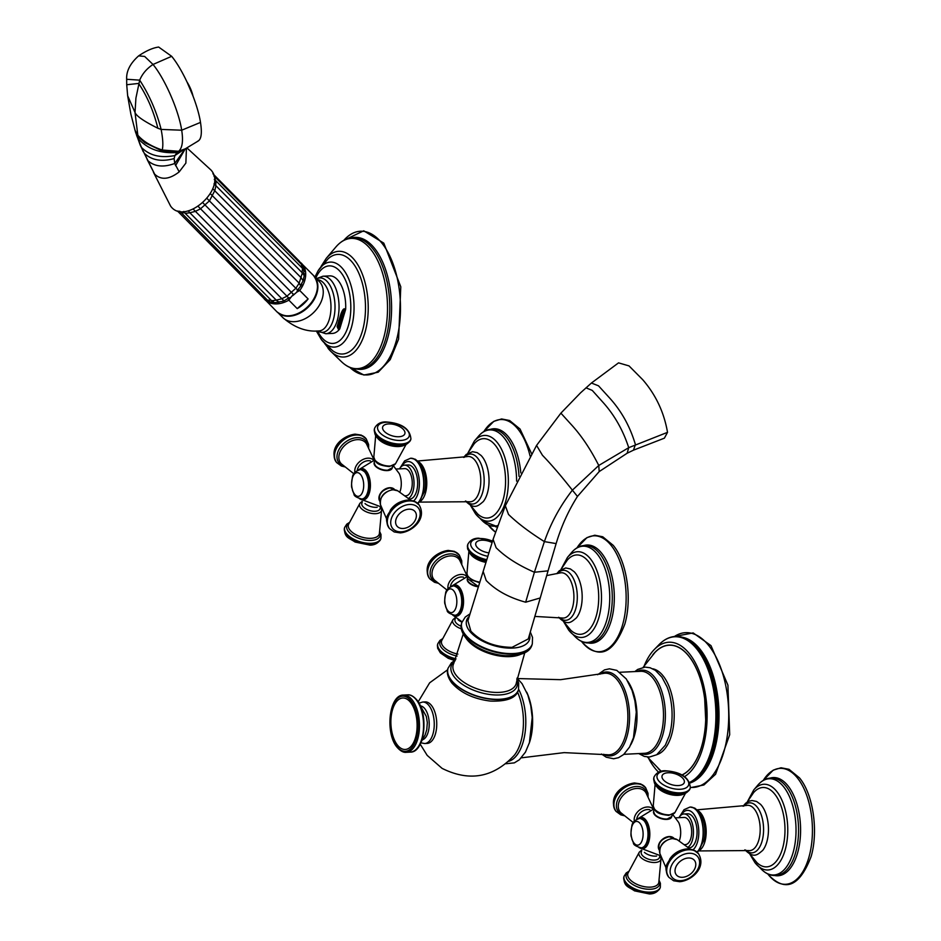 <?xml version="1.0" encoding="UTF-8"?>
<svg xmlns="http://www.w3.org/2000/svg" width="941" height="941" viewBox="0 0 941 941"><rect width="100%" height="100%" fill="white"/><g stroke="black" fill="none" stroke-linecap="round" stroke-linejoin="round"><path stroke-width="1.41" d="M636.704 819.317A9.469 6.681 -38.7 0 1 647.537 809.519A9.469 6.681 -38.7 0 1 649.855 809.766M671.568 817.047A9.41 4.646 -163.2 0 1 663.97 819.27A9.41 4.646 -163.2 0 1 654.501 814.6A9.41 4.646 -163.2 0 1 653.56 811.613M679.226 840.936L679.52 840.137A14.256 7.234 -92.7 0 0 678.673 822.434L672.709 814.459M659.065 849.758A9.41 6.646 -38.7 0 1 658.665 844.759A9.41 6.646 -38.7 0 1 665.405 837.478A9.41 6.646 -38.7 0 1 673.685 838.043M675.885 817.835L684.107 817.435A13.597 6.893 87.3 0 1 688.177 819.705A13.597 6.893 87.3 0 1 691.529 834.785A13.597 6.893 87.3 0 1 685.413 844.595L684.577 844.642M678.884 817.682A17.067 8.657 87.3 0 1 683.942 813.965A17.067 8.657 87.3 0 1 689.047 816.812A17.067 8.657 -92.7 0 1 693.435 833.373A17.067 8.657 -92.7 0 1 687.977 847.265M683.942 813.965L687.565 813.8A17.067 8.657 87.3 0 1 692.67 816.635A17.067 8.657 -92.7 0 1 696.881 835.573A17.067 8.657 -92.7 0 1 689.2 847.888L688.765 847.912M743.037 806.249L745.672 803.226L748.836 801.226L751.988 800.52L756.611 801.461L760.481 804.273A26.56 13.48 87.3 0 1 761.61 805.543A26.56 13.48 87.3 0 1 762.692 850.405C757.27 854.922 753.859 858.698 744.896 849.805M747.189 802.085L753.541 792.698A39.734 20.161 87.3 0 1 774.737 794.11A39.734 20.161 -92.7 0 1 782.9 847.182A39.734 20.161 -92.7 0 1 756.882 862.591L749.671 853.852M659.9 855.898L659.394 857.58A9.469 4.681 -163.2 0 1 654.524 860.074A9.469 4.681 -163.2 0 1 644.985 857.58A9.469 4.681 -163.2 0 1 641.268 852.111L641.774 850.429M666.557 819.152A8.939 4.411 -163.2 0 1 654.677 814.283M669.157 818.658A8.939 4.411 -163.2 0 1 666.863 819.14M662.288 839.89A8.939 6.316 -38.7 0 1 663.37 839.031M450.421 586.772A9.469 6.681 -38.7 0 1 461.255 576.974A9.469 6.681 -38.7 0 1 463.572 577.209M478.428 586.808A9.41 4.646 -163.2 0 1 468.218 582.056A9.41 4.646 -163.2 0 1 467.277 579.056M556.766 573.704L559.389 570.681L565.717 567.964L570.34 568.917L574.198 571.728A26.56 13.48 87.3 0 1 575.327 572.998A26.56 13.48 87.3 0 1 576.41 617.861C570.987 622.377 567.588 626.153 558.625 617.261M560.918 569.54L567.258 560.154A39.734 20.161 87.3 0 1 588.466 561.565A39.734 20.161 -92.7 0 1 596.618 614.638A39.734 20.161 -92.7 0 1 570.611 630.047L563.388 621.307M461.161 626.236A9.469 4.681 -163.2 0 1 454.985 619.566L455.491 617.884M478.499 586.572A8.939 4.411 -163.2 0 1 468.395 581.738M470.912 631.211C481.063 641.715 494.766 647.09 512.045 647.349L528.277 638.927L540.24 597.958L525.666 602.205L534.406 572.246C518.232 565.212 505.47 557.037 496.119 547.721L493.096 539.358L467.889 620.754L470.912 631.211M425.179 701.915A20.773 10.539 87.3 0 1 431.401 705.374A20.773 10.539 87.3 0 1 436.518 728.416A20.773 10.539 87.3 0 1 427.167 743.414L424.685 743.543A20.773 10.539 -92.7 0 0 434.024 728.546A20.773 10.539 -92.7 0 0 428.908 705.491A20.773 10.539 -92.7 0 0 422.697 702.033L425.179 701.915M643.162 667.322L654.877 652.548A65.741 33.358 87.3 0 1 695.587 667.016A65.741 33.358 87.3 0 1 701.398 747.213A65.741 33.358 87.3 0 1 681.966 774.949M661.241 771.22A65.741 33.358 87.3 0 1 660.523 770.608L647.455 757.023M658.253 768.574A65.87 33.417 -92.7 0 0 661.123 771.255M682.084 775.008A65.87 33.417 -92.7 0 0 705.726 720.559A65.87 33.417 -92.7 0 0 704.644 698.057A65.87 33.417 -92.7 0 0 688.847 656.053A65.87 33.417 87.3 0 0 652.807 654.795M648.702 758.54A68.717 34.864 87.3 0 0 654.854 768.091A68.717 34.864 -92.7 0 0 658.535 772.138M684.577 776.596A68.717 34.864 -92.7 0 0 707.009 720.877A68.717 34.864 -92.7 0 0 689.4 653.689A68.717 34.864 87.3 0 0 654.218 649.596A68.717 34.864 87.3 0 0 644.256 665.699M397.514 745.178A25.772 13.08 87.3 0 1 392.585 709.49A25.772 13.08 87.3 0 1 410.476 702.28A25.772 13.08 -92.7 0 1 415.404 737.967A25.772 13.08 -92.7 0 1 397.514 745.178M591.418 383.034L618.543 362.861L629.035 365.908L642.785 379.764C655.818 394.844 664.064 412.37 667.522 432.342L664.381 438.165L633.493 450.163L635.398 444.528C630.117 426.661 621.53 411.158 609.65 398.043L598.523 385.822L591.418 383.034L580.573 392.809L560.895 413.146L536.558 445.411L505.329 505.764L493.096 539.358M357.286 470.5A9.469 6.681 -38.7 0 1 368.119 460.702A9.469 6.681 -38.7 0 1 370.436 460.937M392.15 468.218A9.41 4.646 -163.2 0 1 384.551 470.453A9.41 4.646 -163.2 0 1 375.083 465.783A9.41 4.646 -163.2 0 1 374.142 462.784M399.819 492.119L400.113 491.32A14.256 7.234 -92.7 0 0 399.266 473.617L393.291 465.642M379.646 500.93A9.41 6.646 -38.7 0 1 379.247 495.942A9.41 6.646 -38.7 0 1 385.986 488.65A9.41 6.646 -38.7 0 1 394.279 489.214M396.479 469.006L404.701 468.618A13.597 6.893 87.3 0 1 408.759 470.876A13.597 6.893 87.3 0 1 412.111 485.968A13.597 6.893 87.3 0 1 405.994 495.778L405.159 495.813M399.466 468.865A17.067 8.657 87.3 0 1 404.536 465.148A17.067 8.657 87.3 0 1 409.641 467.995A17.067 8.657 -92.7 0 1 414.016 484.556A17.067 8.657 -92.7 0 1 408.559 498.448M404.536 465.148L408.147 464.972A17.067 8.657 87.3 0 1 413.252 467.818A17.067 8.657 -92.7 0 1 417.463 486.756A17.067 8.657 -92.7 0 1 409.782 499.071L409.359 499.095M463.631 457.42L466.254 454.409L472.57 451.692L477.205 452.645L481.063 455.456A26.56 13.48 87.3 0 1 482.192 456.726A26.56 13.48 87.3 0 1 483.274 501.588C477.852 506.093 474.452 509.881 465.477 500.988M467.771 453.268L474.123 443.87A39.734 20.161 87.3 0 1 495.331 445.293A39.734 20.161 -92.7 0 1 503.482 498.365A39.734 20.161 -92.7 0 1 477.475 513.774L470.253 505.035M380.482 507.081L379.976 508.763A9.469 4.681 -163.2 0 1 375.106 511.257A9.469 4.681 -163.2 0 1 365.579 508.763A9.469 4.681 -163.2 0 1 361.85 503.282L362.356 501.6M387.139 470.335A8.939 4.411 -163.2 0 1 375.259 465.466M389.739 469.83A8.939 4.411 -163.2 0 1 387.445 470.312M382.869 491.073A8.939 6.316 -38.7 0 1 383.952 490.214M198.304 140.95L185.377 148.772L178.637 151.278C182.354 147.984 183.377 140.962 181.695 130.211C178.661 110.344 164.934 78.938 153.018 64.459L171.674 56.319L158.653 47.05C152.795 47.862 146.126 50.802 138.645 55.872L144.643 56.436L153.018 64.459C146.749 68.622 142.303 73.857 139.691 80.15L135.916 98.135L135.022 112.45L137.986 136.492L135.504 132.022L140.268 145.232L154.665 174.179L147.137 159.464M171.674 56.319C183.66 70.857 197.469 102.545 200.492 122.412C202.244 133.598 201.245 139.891 197.504 141.303M138.633 55.872C130.199 63.388 126.212 71.187 126.67 79.279L139.691 80.15C149.443 95.206 156.594 111.638 161.134 129.423C162.946 138.892 163.299 145.761 162.217 150.031L178.637 151.278L177.861 151.901L162.005 150.901L144.949 142.726L137.986 136.492L138.727 139.197C148.043 149.254 160.829 153.689 177.073 152.524L185.377 148.772M185.142 148.901L174.72 163.475L174.132 158.594L174.897 155.547L177.073 152.524L183.577 149.713M186.436 148.219L185.871 163.099L179.202 171.874L174.72 163.475C163.546 167.592 154.618 166.675 147.937 160.711L144.173 153.16C151.466 160.217 161.464 162.028 174.132 158.594M186.953 147.937L210.996 170.039C227.722 188.259 184.801 226.475 170.568 206.044L153.454 172.297M179.202 171.874C169.309 179.531 161.134 180.296 154.665 174.179M143.161 151.595L136.586 135.339M200.492 122.412L181.695 130.211L161.134 129.423L157.865 128.247C153.654 111.285 147.243 96.358 138.633 83.443L126.717 84.737L127.658 95.782L130.881 114.155L135.504 132.022M157.865 128.247C143.867 121.26 136.257 115.99 135.022 112.45L127.658 95.782M183.73 211.443L185.259 213.384L183.766 211.443M189.611 212.501L188.306 210.819M189.847 212.76L185.259 213.384L271.667 300.767L274.549 302.708L282.535 301.343L283.512 300.402L193.258 209.161M283.512 300.402L284.523 300.626L288.652 297.909L198.257 206.479M288.652 297.909L290.757 297.509L293.427 294.368L202.962 202.868M292.863 295.58L296.827 292.11L297.544 289.993L207.079 198.516M297.544 289.993L300.767 286.146L299.167 283.159L210.384 193.693M300.732 285.064L303.12 280.83L301.273 277.866L212.713 188.694M189.847 212.748L195.152 211.454L200.409 208.902L209.502 200.809L214.866 190.482L215.959 185.495L213.983 183.871M296.827 292.11L299.72 290.475L308.107 298.944L297.227 308.624L288.852 300.155L290.757 297.509M303.672 278.854A24.725 17.456 135.3 0 1 303.12 280.83L304.237 275.631L302.096 272.655L302.508 268.385L304.425 271.384M303.602 274.784L303.931 270.573M303.096 270.079L303.425 267.538L301.461 264.374L301.708 267.585M180.002 211.537L177.461 211.019L263.868 298.403L267.867 300.567M179.778 211.196L267.444 300.167L270.526 302.143L273.419 301.661M271.667 300.767L276.254 300.144L189.941 212.842M278.324 301.673L279.148 302.179A24.725 17.456 135.3 0 1 277.219 302.414M293.427 294.368L294.604 294.015A24.725 17.456 135.3 0 1 293.768 294.78A24.725 17.456 135.3 0 1 292.898 295.521M297.227 308.624A25.772 18.197 -44.7 0 0 303.131 304.366A25.772 18.197 -44.7 0 0 308.107 298.944M279.018 313.494A25.642 18.102 -44.7 0 0 307.001 308.272A25.642 18.102 -44.7 0 0 315.235 277.689M339.889 328.48L345.5 309.895L344.406 309.954L342.101 313.906L338.572 325.586L338.795 328.527L339.889 328.48A2.635 1.329 87.3 0 1 339.501 329.268A28.795 14.609 87.3 0 1 332.432 333.42L325.774 333.737A28.795 14.609 -92.7 0 0 337.137 320.893A28.795 14.609 87.3 0 0 336.702 291.063A28.795 14.609 87.3 0 0 323.022 276.207L316.411 278.63M323.022 276.207L329.679 275.889A28.795 14.609 87.3 0 1 345.676 308.824L344.571 308.883C343.63 308.483 342.43 310.118 340.983 313.765L337.101 326.621L338.407 329.326L339.501 329.268M345.5 309.895A2.635 1.329 -92.7 0 0 345.676 308.824M318.082 270.796L328.091 258.799A49.861 25.301 87.3 0 1 352.64 262.715A49.861 25.301 -92.7 0 1 363.379 327.256A49.861 25.301 -92.7 0 1 332.479 350.581L321.375 339.595A42.545 21.584 -92.7 0 0 321.693 340.007A42.545 21.584 -92.7 0 0 351.228 328.103A42.545 21.584 -92.7 0 0 343.077 269.173A42.545 21.584 -92.7 0 0 318.082 270.796L314.894 277.089M340.983 313.765L342.101 313.906L338.572 325.586A2.635 2.035 -168.6 0 1 337.101 326.621M615.943 811.213A18.938 13.374 -38.7 0 1 615.767 811.001L616.12 811.436A18.938 13.374 -38.7 0 1 617.59 794.392A18.938 13.374 -38.7 0 1 635.657 783.841A18.938 13.374 -38.7 0 1 645.667 787.758L648.02 793.31L648.067 796.58M623.295 814.93A17.361 12.257 -38.7 0 1 617.861 799.438A17.361 12.257 -38.7 0 1 636.328 786.476A17.361 12.257 -38.7 0 1 647.514 795.533M645.667 787.758L640.68 783.924L634.516 782.959C622.836 784.359 607.486 796.004 615.767 811.001A18.938 13.374 -38.7 0 1 617.237 793.957A18.938 13.374 -38.7 0 1 635.304 783.406A18.938 13.374 -38.7 0 1 645.326 787.323A18.938 13.374 -38.7 0 1 645.491 787.546M653.56 808.895L645.973 792.793A16.115 11.374 141.3 0 0 636.763 788.452A16.115 11.374 141.3 0 0 620.931 798.109A16.115 11.374 141.3 0 0 620.966 812.824L633.34 822.634M634.352 821.246A11.445 8.081 -38.7 0 1 647.326 806.99A11.445 8.081 -38.7 0 1 653.042 808.978M639.457 847.712A15.715 7.975 -92.7 0 0 649.172 840.313A15.715 7.975 -92.7 0 0 645.785 819.987A15.715 7.975 -92.7 0 0 638.069 818.729M693.129 849.711A20.514 10.41 -92.7 0 0 698.822 832.738A20.514 10.41 -92.7 0 0 693.541 813.765A20.514 10.41 -92.7 0 0 681.213 815.012M697.022 852.064A23.666 12.01 -92.7 0 0 703.15 832.385A23.666 12.01 -92.7 0 0 697.046 811.013A23.666 12.01 -92.7 0 0 689.965 807.072L690.188 807.06A23.666 12.01 -92.7 0 0 690.082 807.072M697.128 852.158A23.666 12.01 -92.7 0 0 703.362 832.503A23.666 12.01 -92.7 0 0 697.269 811.001A23.666 12.01 -92.7 0 0 690.188 807.06L694.74 808.096L698.94 811.66L703.198 820.187A22.243 11.292 -92.7 0 0 699.175 812.071M697.457 852.487L704.15 840.031A22.243 11.292 -92.7 0 0 703.198 820.187M699.928 850.041A20.843 10.574 -92.7 0 0 706.173 832.926A20.843 10.574 -92.7 0 0 700.822 813.153A20.843 10.574 -92.7 0 0 698.046 810.636M697.21 809.813L746.46 805.461A22.678 11.504 87.3 0 1 754.353 809.084A22.678 11.504 87.3 0 1 759.81 835.279A22.678 11.504 87.3 0 1 748.624 850.558L699.175 850.935M743.825 806.072A25.019 12.692 87.3 0 1 757.129 807.025A25.019 12.692 87.3 0 1 762.281 840.395A25.019 12.692 87.3 0 1 745.942 850.205M755.129 862.862A42.921 21.784 -92.7 0 0 757.352 865.32A42.921 21.784 -92.7 0 0 785.5 848.794A42.921 21.784 -92.7 0 0 776.701 791.405A42.921 21.784 87.3 0 0 753.741 789.946L747.248 801.979M749.742 853.957L754.976 862.685L761.881 869.719C767.727 875.33 773.984 876.871 780.63 874.318A48.673 24.701 87.3 0 0 798.38 835.831A48.673 24.701 87.3 0 0 786.006 786.241A48.673 24.701 87.3 0 0 776.054 778.76C769.197 776.854 763.116 778.983 757.834 785.123A48.179 24.442 87.3 0 1 783.606 786.758A48.179 24.442 -92.7 0 1 793.486 851.17A48.179 24.442 -92.7 0 1 761.881 869.719A48.179 24.442 -92.7 0 1 759.599 867.226M770.22 778.066A49.167 24.948 87.3 0 1 787.923 785.747A49.167 24.948 87.3 0 1 799.674 843.124A49.167 24.948 87.3 0 1 774.89 875.565M797.474 778.019A58.024 29.442 -92.7 0 0 763.28 780.383L773.231 770.15L781.03 767.774L789.017 769.315L799.462 777.854C813.212 794.228 818.588 831.185 811.107 856.616C799.627 886.469 785.37 892.503 768.35 874.695L767.75 873.918A58.024 29.442 -92.7 0 0 768.303 874.624A58.024 29.442 -92.7 0 0 808.578 858.392A58.024 29.442 -92.7 0 0 797.474 778.019M656.618 856.051A9.469 4.681 -163.2 0 1 655.712 856.134A9.469 4.681 -163.2 0 1 644.42 852.37M639.304 852.134L628.012 873.13A16.115 7.963 16.8 0 0 633.799 882.658A16.115 7.963 16.8 0 0 650.396 887.14A16.115 7.963 16.8 0 0 658.806 882.423L661.005 858.686A11.445 5.658 -163.2 0 1 654.995 862.497A11.445 5.658 -163.2 0 1 642.856 859.086A11.445 5.658 -163.2 0 1 639.304 852.134L641.539 850.229M659.053 880.941A17.361 8.575 -163.2 0 1 650.525 889.245A17.361 8.575 -163.2 0 1 630.446 882.87A17.361 8.575 -163.2 0 1 628.623 871.754M660.253 887.457A18.938 9.351 -163.2 0 1 660.159 887.786L660.359 887.128A18.938 9.351 -163.2 0 1 650.619 892.127A18.938 9.351 -163.2 0 1 631.552 887.128A18.938 9.351 -163.2 0 1 624.106 876.189L623.907 876.836A18.938 9.351 -163.2 0 1 624.024 876.518M660.159 887.786A18.938 9.351 -163.2 0 1 650.419 892.774A18.938 9.351 -163.2 0 1 631.364 887.786A18.938 9.351 -163.2 0 1 623.907 876.836C623.601 886.798 628.659 886.681 634.505 890.856L649.384 893.95C654.242 893.962 657.841 891.903 660.159 887.786M640.021 847.806A15.374 7.799 -92.7 0 0 649.019 839.584A15.374 7.799 -92.7 0 0 645.585 820.281A15.374 7.799 -92.7 0 0 638.621 818.588M639.951 818.423A14.727 7.469 87.3 0 1 640.103 818.411A14.727 7.469 87.3 0 1 647.102 826.01A14.727 7.469 87.3 0 1 647.337 841.266A14.727 7.469 87.3 0 1 641.515 847.829A14.727 7.469 87.3 0 1 641.362 847.841M647.02 841.278A14.727 7.469 87.3 0 1 641.209 847.853C635.798 846.359 633.199 844.665 633.387 842.76L631.917 839.243C631.67 835.29 629.905 838.796 631.823 826.104C632.199 822.446 634.869 819.893 639.798 818.423A14.727 7.469 87.3 0 1 646.796 826.022A14.727 7.469 87.3 0 1 647.02 841.278M631.811 826.739A11.88 6.022 87.3 0 1 640.056 823.41A11.88 6.022 87.3 0 1 642.327 839.866A11.88 6.022 87.3 0 1 634.093 843.183A11.88 6.022 87.3 0 1 631.811 826.739M671.792 816.517L666.71 819.246C658.512 818.588 654.171 815.859 653.666 811.036A9.469 4.681 16.8 0 0 657.394 816.517A9.469 4.681 16.8 0 0 666.922 819.011A9.469 4.681 16.8 0 0 671.792 816.517L672.368 814.612M653.242 805.99A11.445 5.658 16.8 0 0 669.392 814.835A11.445 5.658 16.8 0 0 674.944 812.542L668.71 815.388C654.83 813.894 655.112 810.424 653.242 805.99L655.112 784.218M683.942 793.91A16.115 7.963 -163.2 0 1 678.108 795.357A16.115 7.963 -163.2 0 1 656.042 785.488M653.995 777.231A18.938 9.351 16.8 0 0 653.889 777.548A18.938 9.351 16.8 0 0 661.335 788.499A18.938 9.351 16.8 0 0 680.39 793.486A18.938 9.351 16.8 0 0 690.141 788.499A18.938 9.351 16.8 0 0 690.223 788.17M680.59 792.84A18.938 9.351 16.8 0 0 690.341 787.84L690.141 788.499C687.847 792.604 684.26 794.651 679.355 794.663L664.522 791.593C658.665 787.394 653.595 787.582 653.889 777.548L654.077 776.901A18.938 9.351 16.8 0 0 661.535 787.84A18.938 9.351 16.8 0 0 680.59 792.84M654.724 782.371A17.361 8.575 16.8 0 0 679.096 794.627M665.581 771.091A16.456 8.128 16.8 0 0 658.712 780.865A16.456 8.128 16.8 0 0 680.155 789.276A16.456 8.128 16.8 0 0 687.036 779.501A16.456 8.128 16.8 0 0 665.581 771.091M678.308 785.559A11.586 5.717 -163.2 0 1 663.205 779.642A11.586 5.717 -163.2 0 1 668.051 772.761A11.586 5.717 -163.2 0 1 683.154 778.678A11.586 5.717 -163.2 0 1 678.308 785.559M674.274 838.619A9.469 6.681 141.3 0 0 669.38 836.784A9.469 6.681 141.3 0 0 660.406 841.972A9.469 6.681 141.3 0 0 659.5 850.452M672.674 838.631A11.445 8.081 141.3 0 0 662.605 843.912A11.445 8.081 141.3 0 0 659.888 853.546C659.182 845.453 663.311 840.442 672.286 838.513L677.202 839.666A11.445 8.081 141.3 0 0 672.674 838.631M669.58 859.321A16.115 11.374 -38.7 0 1 680.731 850.382M698.304 853.463A18.938 13.374 141.3 0 0 698.128 853.252A18.938 13.374 141.3 0 0 688.106 849.323A18.938 13.374 141.3 0 0 670.039 859.874A18.938 13.374 141.3 0 0 668.569 876.918A18.938 13.374 141.3 0 0 668.745 877.141M698.481 853.687A18.938 13.374 141.3 0 0 688.459 849.758A18.938 13.374 141.3 0 0 670.392 860.309A18.938 13.374 141.3 0 0 668.922 877.353L668.569 876.918C663.017 865.555 667.604 864.391 670.486 858.086C675.12 852.511 680.731 849.441 687.318 848.888L693.435 849.829L698.481 853.687C706.809 867.555 691.788 880.635 679.731 881.717L673.627 880.776L668.922 877.353M689 853.275A16.456 11.621 141.3 0 0 670.698 867.649A16.456 11.621 141.3 0 0 680.731 880.67A16.456 11.621 141.3 0 0 699.022 866.296A16.456 11.621 141.3 0 0 689 853.275M682.496 877.294A11.586 8.175 -38.7 0 1 675.438 868.131A11.586 8.175 -38.7 0 1 688.318 858.004A11.586 8.175 -38.7 0 1 695.375 867.179A11.586 8.175 -38.7 0 1 682.496 877.294M429.672 578.668A18.938 13.374 -38.7 0 1 429.496 578.456L429.837 578.891A18.938 13.374 -38.7 0 1 431.307 561.836A18.938 13.374 -38.7 0 1 449.375 551.285A18.938 13.374 -38.7 0 1 459.396 555.214L461.737 560.765L461.796 564.035M437.024 582.373A17.361 12.257 -38.7 0 1 431.578 566.882A17.361 12.257 -38.7 0 1 450.045 553.931A17.361 12.257 -38.7 0 1 461.231 562.989M459.396 555.214L454.409 551.379L448.245 550.414C436.565 551.814 421.203 563.459 429.496 578.456A18.938 13.374 -38.7 0 1 430.966 561.401A18.938 13.374 -38.7 0 1 449.033 550.85A18.938 13.374 -38.7 0 1 459.043 554.778A18.938 13.374 -38.7 0 1 459.22 555.002M467.277 576.339L459.702 560.248A16.115 11.374 141.3 0 0 450.492 555.908A16.115 11.374 141.3 0 0 434.66 565.565A16.115 11.374 141.3 0 0 434.683 580.279L447.069 590.089M448.081 588.701A11.445 8.081 -38.7 0 1 461.043 574.445A11.445 8.081 -38.7 0 1 466.771 576.421M453.174 615.167A15.715 7.975 -92.7 0 0 462.901 607.757A15.715 7.975 -92.7 0 0 459.502 587.443A15.715 7.975 -92.7 0 0 451.786 586.184M546.686 575.574L560.189 572.916A22.678 11.504 87.3 0 1 568.07 576.527A22.678 11.504 87.3 0 1 573.528 602.734A22.678 11.504 87.3 0 1 562.342 618.014L534.853 616.426M557.554 573.528A25.019 12.692 87.3 0 1 570.858 574.481A25.019 12.692 87.3 0 1 576.01 607.851A25.019 12.692 87.3 0 1 559.672 617.661M568.858 630.317A42.921 21.784 -92.7 0 0 571.069 632.764A42.921 21.784 -92.7 0 0 599.229 616.249A42.921 21.784 -92.7 0 0 590.43 558.86A42.921 21.784 87.3 0 0 567.47 557.39L560.977 569.434M563.459 621.401L568.693 630.141L575.61 637.175C581.456 642.785 587.702 644.314 594.359 641.774A48.673 24.701 87.3 0 0 612.109 603.287A48.673 24.701 87.3 0 0 599.735 553.684A48.673 24.701 87.3 0 0 589.784 546.203C582.914 544.31 576.845 546.427 571.563 552.579A48.179 24.442 87.3 0 1 597.335 554.214A48.179 24.442 -92.7 0 1 607.204 618.625A48.179 24.442 -92.7 0 1 575.61 637.175A48.179 24.442 -92.7 0 1 573.328 634.681M583.938 545.521A49.167 24.948 87.3 0 1 601.652 553.202A49.167 24.948 87.3 0 1 613.403 610.58A49.167 24.948 87.3 0 1 588.607 643.009M611.191 545.474A58.024 29.442 -92.7 0 0 576.998 547.838L586.961 537.605L594.759 535.229L602.734 536.77L613.179 545.298C626.929 561.683 632.317 598.641 624.836 624.059C613.356 653.924 599.099 659.947 582.079 642.138L581.479 641.374A58.024 29.442 -92.7 0 0 582.032 642.068A58.024 29.442 -92.7 0 0 622.295 625.836A58.024 29.442 -92.7 0 0 611.191 545.474M461.96 622.142A9.469 4.681 -163.2 0 1 458.138 619.825M461.325 628.823A11.445 5.658 -163.2 0 1 453.033 619.59L455.268 617.672M453.033 619.59L441.729 640.574A16.115 7.963 16.8 0 0 457.867 654.089M455.95 658.771A18.938 9.351 -163.2 0 1 437.836 643.632L437.636 644.291A18.938 9.351 -163.2 0 1 437.741 643.973M455.656 659.406A18.938 9.351 -163.2 0 1 437.636 644.291L437.6 648.137L440.364 652.878L448.222 658.312L454.491 660.488M457.079 656.077A17.361 8.575 -163.2 0 1 441.976 648.255A17.361 8.575 -163.2 0 1 442.341 639.21M453.75 615.249A15.374 7.799 -92.7 0 0 462.749 607.039A15.374 7.799 -92.7 0 0 459.302 587.737A15.374 7.799 -92.7 0 0 452.35 586.043M453.68 585.878A14.727 7.469 87.3 0 1 453.833 585.867A14.727 7.469 87.3 0 1 460.831 593.465A14.727 7.469 87.3 0 1 461.055 608.709A14.727 7.469 87.3 0 1 455.244 615.285A14.727 7.469 87.3 0 1 455.079 615.285M460.749 608.733A14.727 7.469 87.3 0 1 454.926 615.296C449.527 613.814 446.916 612.12 447.116 610.203L445.646 606.698C445.399 602.746 443.623 606.251 445.54 593.559C445.928 589.901 448.586 587.349 453.527 585.878A14.727 7.469 87.3 0 1 460.525 593.477A14.727 7.469 87.3 0 1 460.749 608.733M445.54 594.194A11.88 6.022 87.3 0 1 453.785 590.866A11.88 6.022 87.3 0 1 456.056 607.321A11.88 6.022 87.3 0 1 447.81 610.638A11.88 6.022 87.3 0 1 445.54 594.194M478.475 586.643L467.383 578.492A9.469 4.681 16.8 0 0 478.557 586.408M479.698 582.738L471.664 579.985L467.653 576.08L466.959 573.445A11.445 5.658 16.8 0 0 479.875 582.138M485.991 562.389A16.115 7.963 -163.2 0 1 469.771 552.943M467.724 544.686A18.938 9.351 16.8 0 0 467.606 545.004A18.938 9.351 16.8 0 0 486.626 560.33M468.453 549.826A17.361 8.575 16.8 0 0 486.25 561.577L478.24 559.048L470.382 553.649L467.571 548.838L467.806 544.345A18.938 9.351 16.8 0 0 486.838 559.672M492.531 541.169A16.456 8.128 16.8 0 0 479.31 538.546A16.456 8.128 16.8 0 0 471.276 546.521A16.456 8.128 16.8 0 0 487.873 556.296M488.932 552.873A11.586 5.717 -163.2 0 1 476.287 546.145A11.586 5.717 -163.2 0 1 481.78 540.205A11.586 5.717 -163.2 0 1 492.108 542.534M633.493 450.163L627.153 453.221L599.194 471.582L577.468 496.425C568.317 510.869 561.212 526.595 556.131 543.592L544.392 541.616C550.873 522.996 560.201 505.846 572.375 490.167C561.33 476.122 551.355 464.489 542.451 455.268L536.558 445.411M556.131 543.592L548.05 570.858L534.406 572.246L544.392 541.616C529.43 532.194 517.468 523.137 508.505 514.421L505.329 505.764M577.468 496.425L572.375 490.167L598.758 465.477C590.43 448.975 581.126 435.201 570.858 424.132L560.895 413.146M525.666 602.205C509.034 597.653 495.883 590.419 486.215 580.515L483.18 571.505M469.265 616.355A32.876 16.232 16.8 0 0 469.771 631.258A32.876 16.232 16.8 0 0 507.752 648.055A32.876 16.232 16.8 0 0 529.56 634.54M470.041 613.826L465.266 617.037L461.831 622.554A36.817 18.185 16.8 0 0 465.383 634.705A36.817 18.185 16.8 0 0 502.882 653.03A36.817 18.185 16.8 0 0 532.324 643.832L532.159 644.385A36.817 18.185 16.8 0 0 532.241 644.103M465.219 635.257A36.817 18.185 16.8 0 0 502.717 653.583A36.817 18.185 16.8 0 0 532.159 644.385C530.183 652.466 520.914 656.23 504.341 655.677C487.591 653.666 474.652 647.62 465.536 637.563C461.466 631.964 460.184 627.141 461.666 623.107A36.817 18.185 16.8 0 0 465.219 635.257M465.948 638.069A32.864 16.232 16.8 0 0 467.207 639.798A32.864 16.232 16.8 0 0 520.314 654.477M524.784 652.701L516.444 682.354A32.864 16.232 -163.2 0 1 491.214 692.106A32.864 16.232 -163.2 0 1 456.397 675.591A32.864 16.232 -163.2 0 1 453.75 663.429L463.207 634.105M466.371 638.186A34.429 17.009 16.8 0 0 496.472 654.43A34.429 17.009 16.8 0 0 526.054 651.066M516.809 679.625A34.429 17.009 -163.2 0 1 495.295 694.964A34.429 17.009 -163.2 0 1 454.55 677.332A34.429 17.009 -163.2 0 1 454.95 660.947M447.987 668.404A36.817 18.185 16.8 0 0 447.951 668.522L448.022 668.298A36.817 18.185 16.8 0 0 451.574 680.449A36.817 18.185 16.8 0 0 489.073 698.763A36.817 18.185 16.8 0 0 518.515 689.577L518.714 683.131L516.962 678.579M518.515 689.577L518.444 689.8C516.562 697.857 507.246 701.621 490.484 701.08C473.782 699.034 460.902 692.999 451.821 682.978C447.763 677.367 446.469 672.544 447.951 668.522A36.817 18.185 16.8 0 0 451.515 680.684A36.817 18.185 16.8 0 0 489.002 698.998A36.817 18.185 16.8 0 0 518.444 689.8A36.817 18.185 16.8 0 0 518.479 689.694M420.192 744.131L427.19 755.388L442.07 768.362C469.488 782.006 493.613 777.595 514.433 755.129A42.404 21.514 -92.7 0 0 517.503 692.058M518.609 689.235A42.898 21.761 -92.7 0 1 522.961 742.649A42.898 21.761 87.3 0 1 508.716 761.328M529.183 743.378A40.839 20.726 -92.7 0 0 529.924 741.132A40.839 20.726 -92.7 0 0 526.737 692.211M517.574 678.555L560.636 679.673L603.216 673.474A40.839 20.726 87.3 0 1 623.989 692.647A40.839 20.726 87.3 0 1 625.165 736.58A40.839 20.726 87.3 0 1 607.11 754.717L564.13 752.624L521.361 757.834M599.876 674.227A42.016 21.314 87.3 0 1 624.165 688.318A42.016 21.314 87.3 0 1 626.788 737.168A42.016 21.314 87.3 0 1 603.71 754.282M630.752 744.778A41.039 20.82 -92.7 0 0 634.293 736.25A41.039 20.82 -92.7 0 0 627.706 681.108M619.943 672.262L640.739 671.309A41.039 20.82 87.3 0 1 660.17 692.564A41.039 20.82 87.3 0 1 660.77 734.98A41.039 20.82 87.3 0 1 644.656 753.282L623.871 754.317M637.104 671.462A42.169 21.396 87.3 0 1 660.488 687.8A42.169 21.396 87.3 0 1 662.582 735.544A42.169 21.396 87.3 0 1 641.033 753.482M634.869 671.556L637.727 669.416L645.067 667.11L650.102 667.745L655.371 670.357L661.935 677.155L666.993 686.671A43.345 21.996 87.3 0 1 669.333 735.486A43.345 21.996 87.3 0 1 669.204 735.909L665.322 745.225L656.677 754.764L649.337 757.058L644.314 756.411L638.798 753.612M652.807 668.816A43.274 21.961 87.3 0 1 671.333 735.756A43.274 21.961 87.3 0 1 656.912 754.611M689.753 782.336A73.916 37.511 -92.7 0 0 715.701 723.311A73.916 37.511 -92.7 0 0 696.858 649.067A73.916 37.511 -92.7 0 0 659.018 644.667L654.218 649.596M692.341 781.759L690.024 782.947A74.174 37.64 -92.7 0 0 716.901 724.194A74.174 37.64 -92.7 0 0 698.034 648.796A74.174 37.64 -92.7 0 0 681.225 636.939L689.2 640.292A73.763 37.428 87.3 0 1 698.845 649.09A73.763 37.428 87.3 0 1 717.818 718.9A73.763 37.428 87.3 0 1 695.87 779.536A73.763 37.428 87.3 0 1 691.906 782.018M685.013 638.198A73.763 37.428 87.3 0 1 689.2 640.292M682.519 637.28A73.551 37.322 87.3 0 1 700.057 649.219A73.551 37.322 87.3 0 1 718.63 726.029A73.551 37.322 87.3 0 1 690.047 783.006M690.447 787.429A77.491 39.322 -92.7 0 0 727.558 733.909A77.491 39.322 -92.7 0 0 708.749 645.573A77.491 39.322 -92.7 0 0 674.391 636.504M422.627 739.755A17.091 8.669 -92.7 0 0 429.143 726.428A17.091 8.669 -92.7 0 0 424.814 708.714A17.091 8.669 -92.7 0 0 421.003 705.997M418.91 745.778A27.618 14.009 -92.7 0 0 416.816 700.457M410.347 752.118A28.665 14.55 -92.7 0 0 423.238 731.428A28.665 14.55 -92.7 0 0 416.181 699.633A28.665 14.55 -92.7 0 0 407.606 694.858C410.417 694.493 413.452 696.164 416.734 699.845C428.908 713.596 424.956 752.577 410.347 752.118L406.265 752.318A28.665 14.55 -92.7 0 0 419.168 731.628A28.665 14.55 -92.7 0 0 412.099 699.822A28.665 14.55 -92.7 0 0 403.524 695.058L407.606 694.858M397.055 746.719A27.618 14.009 -92.7 0 0 416.216 738.991A27.618 14.009 -92.7 0 0 410.935 700.739A27.618 14.009 -92.7 0 0 391.774 708.467A27.618 14.009 -92.7 0 0 397.055 746.719M599.194 471.582L598.758 465.477L628.717 447.681C622.977 430.013 614.273 414.769 602.616 401.925L592.242 390.397L585.972 387.833M627.153 453.221L628.717 447.681L667.522 432.342M336.525 462.396A18.938 13.374 -38.7 0 1 336.349 462.184L336.702 462.619A18.938 13.374 -38.7 0 1 338.172 445.564A18.938 13.374 -38.7 0 1 356.239 435.013A18.938 13.374 -38.7 0 1 366.261 438.941L368.601 444.481L368.66 447.763M343.888 466.101A17.361 12.257 -38.7 0 1 338.442 450.61A17.361 12.257 -38.7 0 1 356.91 437.659A17.361 12.257 -38.7 0 1 368.096 446.704M366.261 438.941L361.262 435.107L355.098 434.142C343.418 435.542 328.068 447.187 336.349 462.184A18.938 13.374 -38.7 0 1 337.819 445.128A18.938 13.374 -38.7 0 1 355.886 434.577A18.938 13.374 -38.7 0 1 365.908 438.506A18.938 13.374 -38.7 0 1 366.084 438.729M374.142 460.067L366.555 443.976A16.115 11.374 141.3 0 0 357.345 439.635A16.115 11.374 141.3 0 0 341.512 449.292A16.115 11.374 141.3 0 0 341.548 464.007L353.934 473.817M354.945 472.429A11.445 8.081 -38.7 0 1 367.907 458.173A11.445 8.081 -38.7 0 1 373.624 460.149M360.038 498.883A15.715 7.975 -92.7 0 0 369.754 491.484A15.715 7.975 -92.7 0 0 366.367 471.17A15.715 7.975 -92.7 0 0 358.65 469.912M413.711 500.883A20.514 10.41 -92.7 0 0 419.404 483.909A20.514 10.41 -92.7 0 0 414.122 464.948A20.514 10.41 -92.7 0 0 401.795 466.183M417.616 503.247A23.666 12.01 -92.7 0 0 423.732 483.568A23.666 12.01 -92.7 0 0 417.628 462.196A23.666 12.01 -92.7 0 0 410.558 458.255L410.77 458.243A23.666 12.01 -92.7 0 0 410.664 458.243M417.722 503.341A23.666 12.01 -92.7 0 0 423.956 483.686A23.666 12.01 -92.7 0 0 417.851 462.184A23.666 12.01 -92.7 0 0 410.77 458.243L415.322 459.267L419.521 462.831L423.791 471.37A22.243 11.292 -92.7 0 0 419.768 463.254M418.051 503.67L424.732 491.214A22.243 11.292 -92.7 0 0 423.791 471.37M420.521 501.224A20.843 10.574 -92.7 0 0 426.767 484.097A20.843 10.574 -92.7 0 0 421.403 464.325A20.843 10.574 -92.7 0 0 418.627 461.808M417.792 460.996L467.054 456.644A22.678 11.504 87.3 0 1 474.934 460.255A22.678 11.504 87.3 0 1 480.392 486.462A22.678 11.504 87.3 0 1 469.206 501.741L419.768 502.106M464.419 457.255A25.019 12.692 87.3 0 1 477.722 458.208A25.019 12.692 87.3 0 1 482.874 491.578A25.019 12.692 87.3 0 1 466.524 501.388M475.711 514.045A42.921 21.784 -92.7 0 0 477.934 516.491A42.921 21.784 -92.7 0 0 506.082 499.965A42.921 21.784 -92.7 0 0 497.295 442.576A42.921 21.784 87.3 0 0 474.323 441.117L467.83 453.162M519.009 476.358A48.673 24.701 87.3 0 0 506.587 437.412A48.673 24.701 87.3 0 0 496.636 429.931C489.779 428.037 483.698 430.155 478.416 436.306A48.179 24.442 87.3 0 1 504.2 437.941A48.179 24.442 -92.7 0 1 516.609 481.122M480.192 518.409A48.179 24.442 -92.7 0 0 482.474 520.902A48.179 24.442 -92.7 0 0 497.671 525.572M490.802 429.249A49.167 24.948 87.3 0 1 508.505 436.93A49.167 24.948 87.3 0 1 520.808 472.876M497.177 526.948A49.167 24.948 87.3 0 1 495.472 526.737M530.089 456.079A58.024 29.442 -92.7 0 0 518.056 429.202A58.024 29.442 -92.7 0 0 483.862 431.554L493.825 421.333L501.624 418.957L509.599 420.498L520.044 429.025L531.559 453.597M495.413 532.124L488.332 525.102A58.024 29.442 -92.7 0 0 488.885 525.796A58.024 29.442 -92.7 0 0 495.436 532.053M377.2 507.234A9.469 4.681 -163.2 0 1 376.294 507.317A9.469 4.681 -163.2 0 1 365.002 503.553M359.897 503.317L348.593 524.302A16.115 7.963 16.8 0 0 354.392 533.841A16.115 7.963 16.8 0 0 370.989 538.323A16.115 7.963 16.8 0 0 379.388 533.606L381.587 509.869A11.445 5.658 -163.2 0 1 375.577 513.68A11.445 5.658 -163.2 0 1 363.438 510.269A11.445 5.658 -163.2 0 1 359.897 503.317L362.12 501.4M379.635 532.124A17.361 8.575 -163.2 0 1 371.107 540.428A17.361 8.575 -163.2 0 1 351.04 534.053A17.361 8.575 -163.2 0 1 349.205 522.937M380.834 538.628A18.938 9.351 -163.2 0 1 380.752 538.97L380.94 538.311A18.938 9.351 -163.2 0 1 371.201 543.298A18.938 9.351 -163.2 0 1 352.146 538.311A18.938 9.351 -163.2 0 1 344.688 527.36L344.488 528.019A18.938 9.351 -163.2 0 1 344.606 527.689M380.752 538.97A18.938 9.351 -163.2 0 1 371.001 543.957A18.938 9.351 -163.2 0 1 351.946 538.958A18.938 9.351 -163.2 0 1 344.488 528.019C344.183 537.97 349.24 537.864 355.086 542.04L369.966 545.133C374.836 545.133 378.423 543.075 380.752 538.97M360.603 498.977A15.374 7.799 -92.7 0 0 369.601 490.755A15.374 7.799 -92.7 0 0 366.167 471.465A15.374 7.799 -92.7 0 0 359.203 469.759M360.544 469.606A14.727 7.469 87.3 0 1 360.697 469.594A14.727 7.469 87.3 0 1 367.696 477.193A14.727 7.469 87.3 0 1 367.919 492.437A14.727 7.469 87.3 0 1 362.097 499.012A14.727 7.469 87.3 0 1 361.944 499.012M367.602 492.461A14.727 7.469 87.3 0 1 361.791 499.024C356.392 497.542 353.781 495.848 353.969 493.931L352.499 490.426C352.263 486.473 350.487 489.979 352.405 477.287C352.793 473.629 355.451 471.065 360.379 469.606A14.727 7.469 87.3 0 1 367.378 477.205A14.727 7.469 87.3 0 1 367.602 492.461M352.405 477.922A11.88 6.022 87.3 0 1 360.638 474.593A11.88 6.022 87.3 0 1 362.92 491.049A11.88 6.022 87.3 0 1 354.675 494.366A11.88 6.022 87.3 0 1 352.405 477.922M392.373 467.689L387.292 470.429C379.105 469.771 374.753 467.03 374.247 462.219A9.469 4.681 16.8 0 0 377.976 467.689A9.469 4.681 16.8 0 0 387.504 470.194A9.469 4.681 16.8 0 0 392.373 467.689L392.95 465.795M373.824 457.173A11.445 5.658 16.8 0 0 389.974 466.018A11.445 5.658 16.8 0 0 395.526 463.725L389.292 466.571C375.424 465.077 375.694 461.608 373.824 457.173L375.694 435.401M404.536 445.093A16.115 7.963 -163.2 0 1 398.702 446.54A16.115 7.963 -163.2 0 1 376.635 436.671M374.577 428.402A18.938 9.351 16.8 0 0 374.471 428.731A18.938 9.351 16.8 0 0 381.917 439.67A18.938 9.351 16.8 0 0 400.984 444.67A18.938 9.351 16.8 0 0 410.723 439.682A18.938 9.351 16.8 0 0 410.805 439.341M401.172 444.011A18.938 9.351 16.8 0 0 410.923 439.024L410.723 439.682C408.441 443.776 404.842 445.834 399.937 445.846L385.104 442.776C379.258 438.577 374.189 438.765 374.471 428.731L374.671 428.073A18.938 9.351 16.8 0 0 382.117 439.024A18.938 9.351 16.8 0 0 401.172 444.011M375.306 433.554A17.361 8.575 16.8 0 0 399.678 445.799M386.175 422.274A16.456 8.128 16.8 0 0 379.294 432.037A16.456 8.128 16.8 0 0 400.737 440.459A16.456 8.128 16.8 0 0 407.618 430.684A16.456 8.128 16.8 0 0 386.175 422.274M398.89 436.742A11.586 5.717 -163.2 0 1 383.799 430.813A11.586 5.717 -163.2 0 1 388.633 423.932A11.586 5.717 -163.2 0 1 403.736 429.861A11.586 5.717 -163.2 0 1 398.89 436.742M394.855 489.791A9.469 6.681 141.3 0 0 389.962 487.967A9.469 6.681 141.3 0 0 380.999 493.143A9.469 6.681 141.3 0 0 380.082 501.624M393.256 489.814A11.445 8.081 141.3 0 0 383.199 495.095A11.445 8.081 141.3 0 0 380.482 504.717C379.764 496.636 383.904 491.625 392.868 489.696L397.796 490.849A11.445 8.081 141.3 0 0 393.256 489.814M390.162 510.504A16.115 11.374 -38.7 0 1 401.325 501.565M418.886 504.647A18.938 13.374 141.3 0 0 418.71 504.423A18.938 13.374 141.3 0 0 408.7 500.506A18.938 13.374 141.3 0 0 390.633 511.057A18.938 13.374 141.3 0 0 389.162 528.101A18.938 13.374 141.3 0 0 389.339 528.313M419.063 504.858A18.938 13.374 141.3 0 0 409.041 500.941A18.938 13.374 141.3 0 0 390.974 511.492A18.938 13.374 141.3 0 0 389.503 528.536L389.162 528.101C383.599 516.738 388.198 515.574 391.068 509.269C395.702 503.694 401.313 500.624 407.912 500.059L414.016 501L419.063 504.858C427.39 518.738 412.37 531.818 400.313 532.9L394.208 531.959L389.503 528.536M409.582 504.458A16.456 11.621 141.3 0 0 391.291 518.832A16.456 11.621 141.3 0 0 401.313 531.841A16.456 11.621 141.3 0 0 419.604 517.468A16.456 11.621 141.3 0 0 409.582 504.458M403.077 528.477A11.586 8.175 -38.7 0 1 396.02 519.303A11.586 8.175 -38.7 0 1 408.9 509.187A11.586 8.175 -38.7 0 1 415.969 518.35A11.586 8.175 -38.7 0 1 403.077 528.477M187.553 83.102A23.501 6.14 67 0 1 192.611 94.994M193.011 96.041L187.071 82.079A13.503 3.529 67 0 1 192.999 96.006M183.813 149.584L174.897 155.547C160.805 158.288 149.725 155.641 141.644 147.596L140.268 145.232M185.283 148.831L175.52 165.687M162.005 150.901L162.217 150.031C151.113 146.231 142.903 141.209 137.598 134.939L134.857 129.893M181.037 212.772L184.73 212.795M215.701 185.248L216.101 181.001L214.277 179.531M215.277 180.249L215.054 176.99L213.819 175.943M313.459 275.442A25.772 18.197 135.3 0 1 306.531 307.813A25.772 18.197 135.3 0 1 276.795 311.683C285.288 318.352 295.274 317.129 306.766 308.013C318.281 296.144 320.516 285.288 313.459 275.442L300.261 262.292A25.772 18.197 135.3 0 1 301.673 263.527A25.772 18.197 135.3 0 1 299.72 290.475M298.685 289.369A24.725 17.456 135.3 0 1 297.285 291.157M301.779 284.206A24.725 17.456 135.3 0 1 300.767 286.146M304.261 273.643A24.725 17.456 135.3 0 1 304.202 275.525M303.496 268.903A24.725 17.456 135.3 0 1 303.825 270.091M273.855 302.39A24.725 17.456 135.3 0 1 272.243 302.155M284.523 300.626A24.725 17.456 135.3 0 1 282.535 301.343M289.781 297.838A24.725 17.456 135.3 0 1 287.875 298.991M288.852 300.155A25.772 18.197 135.3 0 1 265.021 299.767A25.772 18.197 135.3 0 1 263.762 298.297M263.868 298.403L266.256 298.967M267.444 300.167L271.114 300.203M214.336 184.118L302.355 272.878L299.167 283.159L295.909 288.205L286.817 296.297L281.559 298.838L276.254 300.144L278.912 302.085M299.92 262.821L299.297 261.139L301.308 264.303M277.419 312.13L282.794 317.564A25.642 18.102 -44.7 0 0 312.377 313.706A25.642 18.102 -44.7 0 0 319.258 281.5L313.882 276.066M317.446 279.677A25.642 13.009 87.3 0 1 329.091 293.545A25.642 13.009 87.3 0 1 329.279 319.458A25.642 13.009 87.3 0 1 319.152 330.891C306.66 332.161 294.545 327.715 282.794 317.564M317.729 330.95A27.218 13.809 -92.7 0 0 333.208 320.175A27.218 13.809 87.3 0 0 331.82 289.252A27.218 13.809 87.3 0 0 316.647 278.865M317.505 330.961A38.828 19.702 -92.7 0 0 321.304 336.972A38.828 19.702 -92.7 0 0 348.241 326.115A38.828 19.702 -92.7 0 0 340.818 272.337A38.828 19.702 -92.7 0 0 315.788 277.995M327.986 348.217A52.919 26.854 -92.7 0 0 330.714 351.24A52.919 26.854 -92.7 0 0 365.426 330.867A52.919 26.854 -92.7 0 0 354.581 260.116A52.919 26.854 87.3 0 0 326.268 258.316L320.94 266.656M341.312 361.532C348.699 368.637 356.545 370.766 364.837 367.931A65.682 33.323 87.3 0 0 389.503 316.47A65.682 33.323 87.3 0 0 372.859 248.765A65.682 33.323 87.3 0 0 358.627 238.438C350.111 236.414 342.512 239.285 335.831 247.048A65.2 33.076 87.3 0 1 370.707 249.271A65.2 33.076 -92.7 0 1 384.069 336.443A65.2 33.076 -92.7 0 1 341.312 361.532L330.714 351.24L324.61 343.441M351.522 237.85A66.07 33.523 87.3 0 1 374.565 248.365A66.07 33.523 87.3 0 1 390.456 324.774A66.07 33.523 87.3 0 1 357.803 369.201M381.94 243.201A71.939 36.499 -92.7 0 0 343.841 240.32L363.72 230.804L383.799 243.143L400.784 286.805L398.596 339.148L390.244 359.58L378.188 372.213L363.896 375.036L349.911 367.472A71.939 36.499 -92.7 0 0 396.784 338.995A71.939 36.499 -92.7 0 0 381.94 243.201M338.407 329.326A2.635 1.329 87.3 0 0 338.795 328.527L344.406 309.954A2.635 1.329 -92.7 0 0 344.571 308.883M339.936 320.316A2.635 1.294 -163.2 0 1 338.678 320.81M616.12 811.436L620.813 814.859L624.201 815.706M637.575 818.905L654.042 808.825M660.688 855.792L638.951 847.582M679.637 816.576L684.025 809.695L689.965 807.072M757.834 785.123L753.741 789.946M660.359 887.128L660.394 883.293L659.135 880.47M624.106 876.189L626.2 872.966L628.823 871.319M661.005 858.686L660.206 855.863M641.209 847.853L641.515 847.829C644.773 846.971 646.89 844.689 647.878 840.983C650.113 828.727 647.526 821.199 640.103 818.411L639.798 818.423M653.666 811.036L654.242 809.142M685.424 793.369L674.944 812.542M654.077 776.901C656.336 772.808 659.923 770.75 664.864 770.738C680.978 771.761 689.471 777.466 690.341 787.84M674.379 838.749L669.216 836.702C660.535 839.149 657.324 843.771 659.606 850.582M659.888 853.546L666.169 868.096M690.035 848.982L677.202 839.666M429.837 578.891L434.53 582.303L437.93 583.161M451.292 586.361L467.759 576.268M462.078 621.836L452.668 615.038M571.563 552.579L567.47 557.39M437.836 643.632L439.918 640.421L442.541 638.763M454.926 615.296L455.244 615.285C458.502 614.426 460.62 612.144 461.596 608.439C463.842 596.182 461.255 588.654 453.833 585.867L453.527 585.878M467.383 578.492L467.959 576.598M466.959 573.445L468.841 551.673M467.806 544.345C470.053 540.263 473.652 538.205 478.593 538.181L492.614 540.899M548.05 570.858L540.24 597.958M530.301 631.999L532.524 637.398L532.324 643.832M448.022 668.298L451.421 662.817L455.397 659.982M447.645 669.769L429.637 682.825L418.169 701.868M517.044 678.096L522.067 683.684L527.842 695.011L530.748 705.515L532.206 717.524L529.407 742.672L525.454 752.13L519.397 759.74L514.339 762.869L505.952 763.739M597.688 674.697L604.522 669.886L609.403 668.816L616.778 670.368L626.341 679.014L632.046 690.365L634.904 700.857L636.281 712.172L633.505 737.615L629.576 747.036L623.612 754.553L618.519 757.693L613.638 758.764L606.263 757.211L601.487 754.023M705.726 720.559L704.644 698.057M659.018 644.667C664.017 639.527 669.51 636.775 675.497 636.422L681.225 636.939M674.332 636.516L693.164 632.917L710.996 645.632L727.911 685.119L729.698 734.686L715.595 774.255L703.892 784.982L690.388 787.664M424.685 743.543L420.827 742.79M418.933 703.139L422.697 702.033M421.286 741.708L425.179 734.803L426.755 729.663L427.332 722.617L426.32 716.442L419.486 704.186M406.265 752.318C403.466 752.682 400.419 751.012 397.137 747.33C384.963 733.58 388.927 694.599 403.524 695.058M336.702 462.619L341.395 466.03L344.794 466.877M358.156 470.088L374.624 459.996M381.27 506.976L359.533 498.765M400.231 467.748L404.606 460.878L410.558 458.255M470.324 505.129L475.558 513.868L482.474 520.902L497.307 526.595M478.416 436.306L474.323 441.117M380.94 538.311L380.987 534.476L379.717 531.641M344.688 527.36L346.782 524.149L349.405 522.49M381.587 509.869L380.787 507.034M361.791 499.024L362.097 499.012C365.355 498.154 367.472 495.872 368.46 492.167C370.707 479.898 368.119 472.382 360.697 469.594L360.379 469.606M374.247 462.219L374.824 460.325M406.018 444.552L395.526 463.725M374.671 428.073C376.918 423.979 380.517 421.933 385.445 421.909C401.572 422.944 410.053 428.649 410.923 439.024M394.973 489.932L389.797 487.873C381.117 490.32 377.917 494.954 380.188 501.765M380.482 504.717L386.763 519.279M410.629 500.153L397.796 490.849M192.634 95.053L187.53 83.043M126.67 79.279L126.717 84.737M276.795 311.683L263.739 298.273M189.894 212.795L276.301 300.191M216.101 181.001L302.508 268.385M215.054 176.99L301.461 264.374M212.889 173.744L299.297 261.139M317.493 330.95L325.774 333.737M316.305 330.961L321.375 339.595M335.831 247.048L326.268 258.316"/></g></svg>
